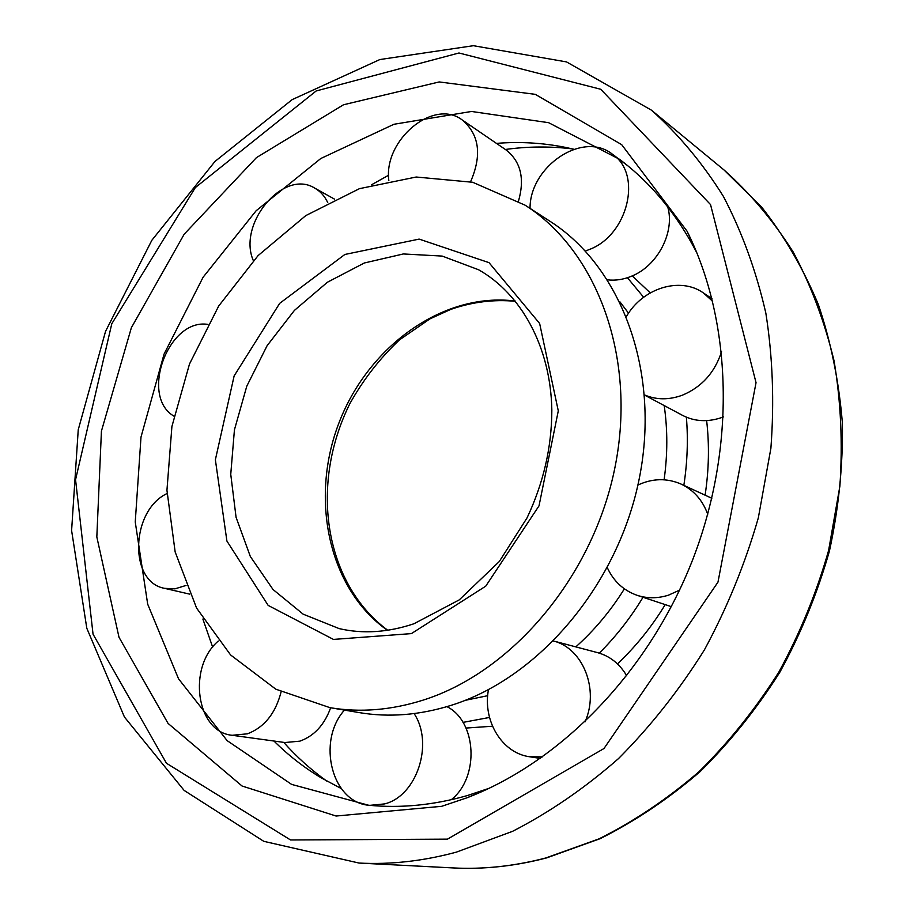 <?xml version="1.0" encoding="UTF-8"?>
<svg xmlns="http://www.w3.org/2000/svg" width="914" height="914" viewBox="0 0 914 914"><rect width="100%" height="100%" fill="white"/><g stroke="black" fill="none" stroke-linecap="round" stroke-linejoin="round"><path stroke-width="1.37" d="M617.453 663.872C635.71 646.655 651.636 626.913 665.221 604.622M705.105 495.171C708.944 469.842 709.458 444.992 706.636 420.623M650.265 292.88L632.248 275.891M466.037 728.058L492.497 726.23M423.068 700.147C512.56 671.961 593.883 575.649 615.236 466.037C636.818 356.391 596.602 250.665 525.127 205.193L472.698 182.274L416.213 177.019L359.453 188.661L305.802 215.59L258.102 255.577L218.709 305.996L189.506 363.978L171.912 426.472L166.942 490.27L175.157 551.965L196.567 608.05L230.591 654.95L275.822 689.19L329.965 707.664C360.002 712.737 391.032 710.224 423.068 700.147M329.965 707.664L359.122 712.589C388.816 717.593 419.446 715.194 451.002 705.391C539.18 677.971 618.892 584.069 639.583 476.982C660.479 369.873 620.606 266.214 549.954 221.245L525.127 205.193M575.809 646.884C594.386 630.294 610.586 610.952 624.388 588.845M664.101 479.781C667.666 454.418 667.688 429.683 664.192 405.565M628.546 313.182L619.978 301.917M465.237 700.33L487.699 695.691M599.298 653.133C615.865 636.612 630.443 618.001 643.033 597.265M683.843 485.345C687.385 462.278 688.231 439.554 686.38 417.184M643.639 297.256L627.438 277.73M463.01 722.391L489.516 717.444M572.255 148.868C549.965 146.206 527.675 146.4 505.362 149.473M283.74 742.385C296.65 756.883 310.977 769.771 326.721 781.036M573.855 149.245L565.835 147.462C542.916 142.847 519.792 141.487 496.462 143.384M388.633 175.214L371.53 184.788M202.874 619.052L212.665 647.169M273.972 741.037C288.173 755.181 303.859 767.417 321.043 777.745L341.196 788.519M697.028 253.189C676.92 214.253 651.076 182.949 619.475 159.276L548.629 122.693L471.498 111.462L393.911 124.281L320.791 158.51L256.126 210.768L203.068 277.285L164.063 354.095L140.996 437.098L135.249 521.985L147.691 604.188L178.538 678.805L227.14 740.637L291.623 784.406L368.593 805.234C400.675 808.387 433.579 805.165 467.294 795.58L489.196 788.279M441.702 806.308L467.02 797.785C561.287 761.613 649.066 671.653 692.789 559.448C736.261 447.152 732.205 321.522 687.077 231.208L621.68 144.652L535.307 94.348L439.211 81.94L343.527 104.756L256.434 157.631L184.171 234.224L131.365 327.726L101.431 431.1L96.827 536.941L119.003 637.286L168.062 723.408L242.05 786.006L336.101 816.031L441.702 806.308M644.576 395.099L682.632 415.413C694.88 421.697 708.133 422.325 722.368 417.31L723.431 416.898M644.564 394.951C656.446 399.989 669.071 400.069 682.438 395.168C701.769 387.045 714.805 372.535 721.557 351.65M712.657 301.3L703.414 292.926C679.947 276.279 642.553 288.276 626.467 316.45M607.604 279.855C615.51 280.769 623.531 279.535 631.631 276.154C657.52 265.917 675.16 232.19 667.734 206.884M585.348 251.042L589.93 249.282C628.158 234.521 642.416 174.163 612.654 154.409C583.223 130.234 529.766 166.199 530.04 208.381M518.489 201.114C524.922 178.596 520.786 161.55 506.07 149.965L462.073 119.86C433.293 98.038 383.297 140.413 388.838 180.572M470.584 181.749C482.169 155.014 479.336 134.381 462.073 119.86M327.738 202.565C324.676 196.099 320.323 191.277 314.679 188.09C283.454 168.427 237.149 224.033 253.349 260.627M207.889 324.401C168.439 318.015 139.511 396.07 173.934 416.144M167.045 493.537C130.816 510.458 128.383 582.035 164.554 588.342L174.94 588.845L186.01 585.463M218.297 641.034C187.324 667.311 196.133 732.114 232.19 735.29L284.905 742.534L299.861 741.151C314.153 736.021 324.413 724.893 330.651 707.779M232.19 735.29L247.443 733.816C264.386 727.316 275.594 713.343 281.089 691.898M451.299 799.704C479.747 777.117 476.685 721.42 446.935 706.636M344.452 710.109C316.324 741.425 331.931 803.315 369.862 805.348L384.634 803.909C416.944 795.968 434.024 743.459 414.111 713.583M626.787 675.88C619.681 663.838 609.935 656.081 597.539 652.63L553.633 641.022M585.006 721.9C599.527 689.602 582.926 648.312 553.621 641.034M488.453 689.67C482.546 720.655 501.843 753.056 529.64 756.769L542.63 756.861M607.353 567.765C613.637 581.338 623.554 590.513 637.115 595.311C647.341 598.613 657.84 598.556 668.614 595.117L679.593 590.124M707.733 514.274C702.603 500.198 693.737 490.133 681.136 484.1C666.969 477.953 652.55 478.262 637.903 485.048M515.29 301.049C443.507 291.84 368.628 345.96 339.254 422.142C309.503 498.176 328.229 588.65 387.41 630.306M478.57 269.744L442.216 256.091L403.348 253.955L364.343 262.981L327.383 282.255L294.422 310.394L267.105 345.698L246.769 386.222L234.43 429.854L230.751 474.332L236.075 517.335L250.333 556.5L273.023 589.507L303.151 614.162L339.185 628.615C362.984 634.099 387.89 632.488 413.916 623.771L459.251 599.881L499.295 561.527L527.035 517.918C543.499 483.015 551.759 447.072 551.839 410.078C550.719 346.669 520.957 293.634 478.57 269.744M411.391 633.608L485.722 586.182L539.02 505.853L558.294 410.866L539.637 323.476L489.013 262.649L419.138 239.102L344.852 254.469L279.673 303.368L234.133 375.917L215.373 459.765L226.912 541.054L268.168 605.411L333.461 639.423L411.391 633.608M545.772 857.983L599.036 838.858C634.008 821.343 667.254 799.042 698.753 771.942C728.789 742.328 755.49 709.036 778.865 672.064C799.933 633.425 816.51 592.9 828.598 550.491L839.875 486.237C842.811 443.233 840.869 401.452 834.071 360.904C824.611 321.614 810.958 285.259 793.101 251.864C773.164 220.537 750.166 193.265 724.105 170.038L761.876 207.375C784.395 236.166 803.2 268.476 818.281 304.328C830.952 341.859 838.983 381.481 842.4 423.193C843.016 465.592 838.698 508.173 829.455 550.948C817.424 593.209 800.915 633.596 779.928 672.087C756.632 708.944 729.978 742.157 699.975 771.736C668.5 798.813 635.219 821.126 600.144 838.675L546.641 857.892C514.948 866.186 483.757 869.522 453.058 867.923C483.403 869.511 514.308 866.198 545.772 857.983M447.46 839.143L603.983 748.52L717.981 582.127L756.038 382.669L710.532 204.576L600.738 89.264L458.977 52.989L316.164 90.966L195.333 187.587L111.782 323.773L75.554 479.701L93.045 634.19L166.462 763.259L290.538 839.966L447.46 839.143M456.303 852.156L512.526 831.352C549.577 812.317 584.903 788.062 618.504 758.586C650.597 726.367 679.228 690.15 704.374 649.934C727.121 607.924 745.093 563.915 758.323 517.884L770.89 448.294C774.386 401.783 772.707 356.723 765.841 313.114C756.164 270.932 742.031 232.065 723.454 196.51C702.672 163.275 678.668 134.495 651.454 110.171L566.52 61.912L473.383 45.7L379.858 59.547L292.149 99.637L214.95 161.481L151.838 240.302L105.556 331.336L78.238 429.751L71.6 530.52L86.807 628.261L124.453 717.056L184.114 790.404L263.78 841.326L359.042 863.056C390.746 864.724 423.159 861.091 456.303 852.156M515.507 301.323C493.868 299.232 472.264 301.928 450.705 309.412L429.877 318.906L399.555 339.825C379.938 358.208 363.372 379.493 349.834 403.702C308.258 487.733 326.149 584.88 387.753 630.26M696.16 251.11L687.077 231.208M487.162 789.239L467.02 797.785M724.105 170.038L651.454 110.171M453.058 867.923L359.042 863.056M712.017 298.741L703.414 292.926M627.198 165.32L612.654 154.409M334.49 199.126L314.679 188.09M189.724 594.146L164.554 588.342M370.444 805.405L369.862 805.348M540.403 758.426L529.64 756.769M711.823 498.279L681.136 484.1M671.367 606.656L637.115 595.311"/></g></svg>
